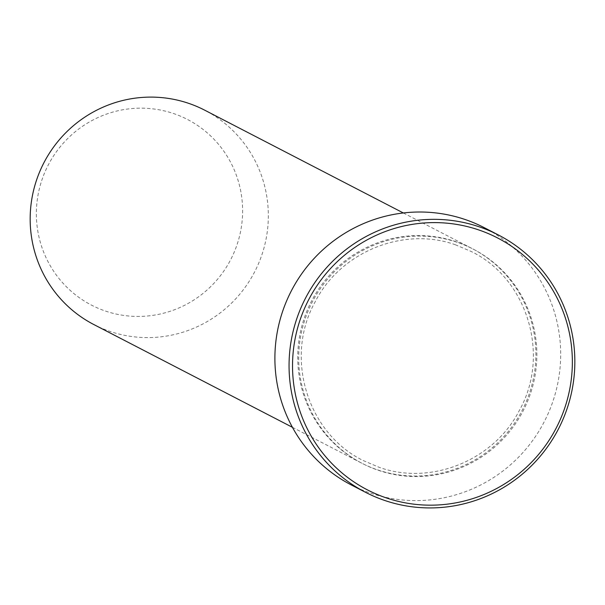 <?xml version="1.0" encoding="UTF-8"?>
<svg xmlns="http://www.w3.org/2000/svg" width="605" height="605" viewBox="0 0 605 605"><rect width="100%" height="100%" fill="white"/><g stroke="black" fill="none" stroke-linecap="round" stroke-linejoin="round"><path stroke-width="0.45" stroke-dasharray="3.02 2.27" d="M456.087 241.75A120.667 118.648 117.4 0 0 307.62 309.367A120.667 118.648 117.4 0 0 361.359 462.976A120.667 118.648 117.4 0 0 377.543 469.858A120.667 118.648 117.4 0 0 526.01 402.234A120.667 118.648 117.4 0 0 472.271 248.632A120.667 118.648 117.4 0 0 456.087 241.75M105.474 311.068A104.499 102.752 117.4 0 0 236.842 245.282A104.499 102.752 117.4 0 0 173.491 113.521A104.499 102.752 117.4 0 0 42.131 179.314A104.499 102.752 117.4 0 0 105.474 311.068M93.79 324.522A120.667 118.648 117.4 0 0 109.981 331.404A120.667 118.648 117.4 0 0 258.448 263.788A120.667 118.648 117.4 0 0 204.709 110.178M351.24 484.915A144.799 142.379 117.4 0 0 370.668 493.173A144.799 142.379 117.4 0 0 548.826 412.028A144.799 142.379 117.4 0 0 484.34 227.707M457.062 242.257A120.667 118.648 117.4 0 0 305.374 318.222A120.667 118.648 117.4 0 0 378.518 470.357A120.667 118.648 117.4 0 0 530.207 394.392A120.667 118.648 117.4 0 0 457.062 242.257M455.603 244.859C403.648 226.066 340.365 251.778 315.076 302.016C284.1 357.2 307.287 433.46 363.234 460.549L379.002 467.249C430.957 486.042 494.24 460.329 519.529 410.092C550.505 354.916 527.318 278.648 471.371 251.567L455.603 244.859M403.346 212.968L472.271 248.632M292.434 427.311L361.359 462.976"/><path stroke-width="0.91" d="M386.293 497.9A141.782 139.415 117.4 0 0 564.525 408.64A141.782 139.415 117.4 0 0 478.585 229.877A141.782 139.415 117.4 0 0 300.352 319.137A141.782 139.415 117.4 0 0 386.293 497.9M479.077 226.769A144.799 142.379 -62.6 0 1 498.497 235.027A144.799 142.379 -62.6 0 1 562.983 419.356A144.799 142.379 -62.6 0 1 384.825 500.501A144.799 142.379 -62.6 0 1 365.405 492.236A144.799 142.379 -62.6 0 1 300.912 307.915A144.799 142.379 -62.6 0 1 479.077 226.769M403.346 212.968L204.709 110.178A120.667 118.648 117.4 0 0 188.518 103.296A120.667 118.648 117.4 0 0 40.051 170.912A120.667 118.648 117.4 0 0 93.79 324.522L292.434 427.311M498.497 235.027L484.34 227.707A144.799 142.379 117.4 0 0 464.92 219.441A144.799 142.379 117.4 0 0 286.755 300.587A144.799 142.379 117.4 0 0 351.24 484.915L365.405 492.236"/></g></svg>

